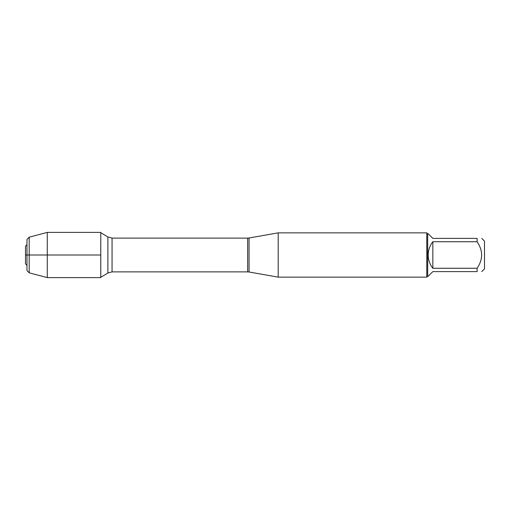 <?xml version="1.0" encoding="UTF-8"?>
<svg xmlns="http://www.w3.org/2000/svg" width="510" height="510" viewBox="0 0 510 510"><rect width="100%" height="100%" fill="white"/><g stroke="black" fill="none" stroke-linecap="round" stroke-linejoin="round"><path stroke-width="0.76" d="M278.199 255L278.199 277.14L426.793 277.14L426.793 232.86L278.199 232.86L278.199 255M481.772 238.393L484.5 241.128L484.5 268.872L481.772 271.607M432.843 271.607L428.196 276.254L427.68 276.254L427.68 233.746L428.196 233.746L432.843 238.393L477.118 238.393C483.097 238.393 483.097 238.393 477.118 238.393L477.118 241.734C483.097 250.582 483.097 259.424 477.118 268.266L477.118 271.607C483.097 271.607 483.097 271.607 477.118 271.607L432.843 271.607M432.843 241.734C429.796 245.629 428.247 250.053 428.196 255C428.247 259.947 429.796 264.371 432.843 268.266L432.843 241.734L477.118 241.734M432.843 268.266L477.118 268.266M100.77 277.599L100.77 232.401L47.271 232.401L47.271 255L100.77 255L25.5 255L47.271 255L47.271 277.599L100.77 277.599M29.191 237.182L26.979 239.394L26.979 270.606L29.191 272.818L29.191 237.182L47.271 232.401M26.979 265.334L25.5 263.855L25.5 246.145L26.979 244.666M249.058 272.002L247.65 271.875L247.65 238.125L249.058 237.998L249.058 272.002L278.199 277.14M247.65 238.125L112.06 238.125L112.06 271.875L107.878 273.035L107.878 236.965L100.77 232.694M249.058 237.998L278.199 232.86M247.65 271.875L112.06 271.875M107.878 273.035L100.77 277.306M112.06 238.125L107.878 236.965M427.68 233.746L426.793 232.86M427.68 276.254L426.793 277.14M29.191 272.818L47.271 277.599"/></g></svg>
